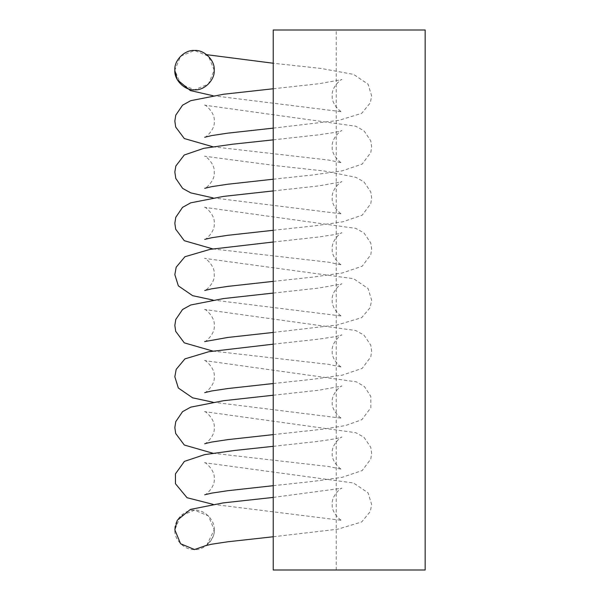 <?xml version="1.0" encoding="UTF-8"?>
<svg xmlns="http://www.w3.org/2000/svg" width="600" height="600" viewBox="0 0 600 600"><rect width="100%" height="100%" fill="white"/><g stroke="black" fill="none" stroke-linecap="round" stroke-linejoin="round"><path stroke-width="0.45" stroke-dasharray="3 2.25" d="M214.2 70.148L208.433 56.227L194.52 50.468L180.6 56.227L174.84 70.148L180.6 84.06L194.52 89.828L208.433 84.06L214.2 70.148C215.572 62.062 204.675 52.785 204.615 54.082L206.7 54.69M206.7 545.31L214.2 529.852L208.433 515.94L194.52 510.173L180.6 515.94L174.84 529.852M214.2 529.852C215.077 539.588 204.255 550.41 194.52 549.533C184.785 550.41 173.962 539.588 174.84 529.852C173.962 520.118 184.785 509.295 194.52 510.173C204.255 509.295 215.077 520.118 214.2 529.852C215.528 538.058 204.615 547.23 204.615 545.918M273.233 570L273.233 30L425.16 30L425.16 570L273.233 570L336.21 570L273.233 570L336.21 570L273.233 570L273.233 30L273.233 570M273.233 497.415L341.858 488.25C341.97 486.908 331.05 495.84 332.272 504.315C331.05 512.79 341.97 521.722 341.858 520.38L212.888 504.308M204.615 462.713C204.502 461.37 215.423 470.295 214.2 478.778C215.423 487.252 204.502 496.178 204.615 494.842M273.233 485.685L312.788 481.433L342.21 477.308L362.175 470.558L370.785 459.045L371.632 453.135L370.71 447.188L363.915 437.213L355.77 432.69L204.683 411.66M204.615 411.63C204.502 410.295 215.423 419.22 214.2 427.695C215.4 436.298 204.413 445.125 204.615 443.76M273.233 446.325L318.668 441.315L334.718 438.893L341.858 437.168C342.082 435.803 331.087 444.592 332.272 453.232C331.05 461.715 341.97 470.64 341.858 469.305L328.815 466.553L212.88 453.232M273.233 395.235L318.69 390.232L341.858 386.092C341.97 384.75 331.05 393.683 332.272 402.158C331.05 410.632 341.97 419.565 341.858 418.222L212.79 402.158M204.615 360.555C204.502 359.212 215.423 368.138 214.2 376.62C215.423 385.095 204.502 394.02 204.615 392.685M273.233 383.528L312.788 379.275L342.21 375.15L362.175 368.4L370.785 356.888L371.632 350.978L370.71 345.03L363.915 335.055L355.77 330.532L204.683 309.502M204.615 309.472C204.502 308.138 215.423 317.062 214.2 325.538C215.542 333.697 204.638 342.907 204.615 341.603M273.233 344.175L318.638 339.157L334.718 336.735L341.858 335.01C341.805 333.72 330.907 342.983 332.272 351.075C331.05 359.558 341.97 368.483 341.858 367.147L328.815 364.395L212.827 351.067M273.233 293.077L318.69 288.075L341.858 283.935C341.97 282.593 331.05 291.525 332.272 300C331.05 308.475 341.97 317.407 341.858 316.065L212.79 300M273.233 332.438L337.298 324.96L361.65 317.67L370.11 307.702L371.632 300.188L368.085 288.532L353.618 278.707L204.615 258.397C204.502 257.055 215.423 265.98 214.2 274.462C215.423 282.938 204.502 291.862 204.615 290.528M273.233 281.37L312.788 277.118L342.21 272.993L362.175 266.243L370.785 254.73L371.632 248.82L370.71 242.873L363.915 232.897L355.77 228.375L204.683 207.345M204.615 207.315C204.502 205.98 215.423 214.905 214.2 223.38C215.385 232.028 204.39 240.817 204.615 239.445M273.233 242.01L318.615 237.007L334.702 234.585L341.858 232.853C341.97 231.517 331.05 240.442 332.272 248.925C331.05 257.4 341.97 266.325 341.858 264.99L328.815 262.237L212.835 248.917M273.233 190.92L318.69 185.917L341.858 181.778C341.97 180.435 331.05 189.368 332.272 197.843C331.05 206.317 341.97 215.25 341.858 213.907L212.805 197.843M273.233 230.295L314.655 225.84L342.847 221.79L362.19 215.16L370.785 203.64L371.632 197.737L370.71 191.79L363.892 181.8L355.74 177.285L324.585 171.053L277.447 165.847L204.615 156.24C204.502 154.898 215.423 163.822 214.2 172.305C215.423 180.78 204.502 189.705 204.615 188.37M273.233 179.212L312.788 174.96L342.21 170.835L362.175 164.085L370.785 152.572L371.632 146.663L370.71 140.715L363.915 130.74L355.77 126.218L204.683 105.188M204.615 105.157C204.502 103.823 215.423 112.748 214.2 121.222C215.528 129.428 204.615 138.6 204.615 137.288M273.233 139.852L318.683 134.835L334.725 132.42L341.858 130.695C341.97 129.36 331.05 138.285 332.272 146.767C331.05 155.243 341.97 164.167 341.858 162.833L328.815 160.08L212.888 146.767M273.233 88.762L318.69 83.76L341.858 79.62C341.97 78.278 331.05 87.21 332.272 95.685C331.05 104.16 341.97 113.093 341.858 111.75L212.812 95.677M273.233 536.76L337.733 529.2L361.688 521.963L370.327 511.478L371.632 504.487L368.07 492.817L353.528 482.993L204.645 462.72M273.233 434.61L322.665 429.217L345.405 425.58L361.853 419.7L370.868 407.685L370.778 396.33L364.35 386.498L356.377 381.847L204.69 360.585M273.233 128.13L338.775 120.39L361.665 113.347L370.32 102.863L371.632 95.865L368.085 84.203L353.603 74.392L321.053 68.445L273.233 63.24M336.21 570L336.21 30"/><path stroke-width="0.9" d="M214.2 70.148C215.077 79.883 204.255 90.705 194.52 89.828C184.785 90.705 173.962 79.883 174.84 70.148C173.962 60.412 184.785 49.59 194.52 50.468C204.255 49.59 215.077 60.412 214.2 70.148M273.233 497.415L223.275 502.89L190.358 509.438L177.24 520.283L174.84 529.852L180.6 543.773L194.52 549.533L206.7 545.31M273.233 570L273.233 30L425.16 30L425.16 570L273.233 570M204.735 494.79L211.748 493.118L227.79 490.702L273.233 485.685M212.88 453.232L184.297 445.02L175.688 433.5L174.84 427.597L175.762 421.65L182.558 411.668L190.703 407.153L223.53 400.717L273.233 395.235M204.735 392.632L211.748 390.96L227.79 388.545L273.233 383.528M212.827 351.067L184.297 342.862L175.688 331.343L174.84 325.44L175.762 319.493L182.558 309.51L190.703 304.995L223.53 298.56L273.233 293.077M204.735 290.475L211.748 288.803L227.79 286.388L273.233 281.37M212.835 248.917L184.297 240.705L175.688 229.185L174.84 223.282L175.762 217.335L182.558 207.353L190.703 202.837L223.53 196.403L273.233 190.92M204.735 188.317L211.748 186.645L227.79 184.23L273.233 179.212M212.888 146.767L184.297 138.547L175.688 127.028L174.84 121.125L175.762 115.177L182.558 105.195L190.703 100.68L223.53 94.252L273.233 88.762M174.84 70.477L177.24 79.718L190.358 90.562L212.812 95.677M204.743 545.865L211.763 544.192L227.843 541.77L273.233 536.76M273.233 446.325L234.577 450.48L204.638 454.627L184.41 461.377L175.44 473.88L175.462 483.75L187.035 497.715L212.888 504.308M273.233 344.175L208.778 351.72L184.913 358.89L176.183 369.368L174.84 376.785L178.343 388.028L192.615 397.83L212.79 402.158M204.728 443.715L211.748 442.043L227.775 439.627L273.233 434.61M204.675 341.58L227.85 337.447L273.233 332.438M273.233 242.01L210.112 249.345L184.898 256.74L176.175 267.225L174.84 274.635L178.35 285.877L192.645 295.688L212.79 300M273.233 139.852L232.59 144.218L203.865 148.305L184.245 155.01L175.837 166.028L174.84 172.02L175.77 178.38L182.625 188.385L190.792 192.885L212.805 197.843M204.735 239.4L211.748 237.728L227.798 235.305L273.233 230.295M204.728 137.243L211.755 135.57L227.82 133.14L273.233 128.13M273.233 63.24L206.7 54.69"/></g></svg>
